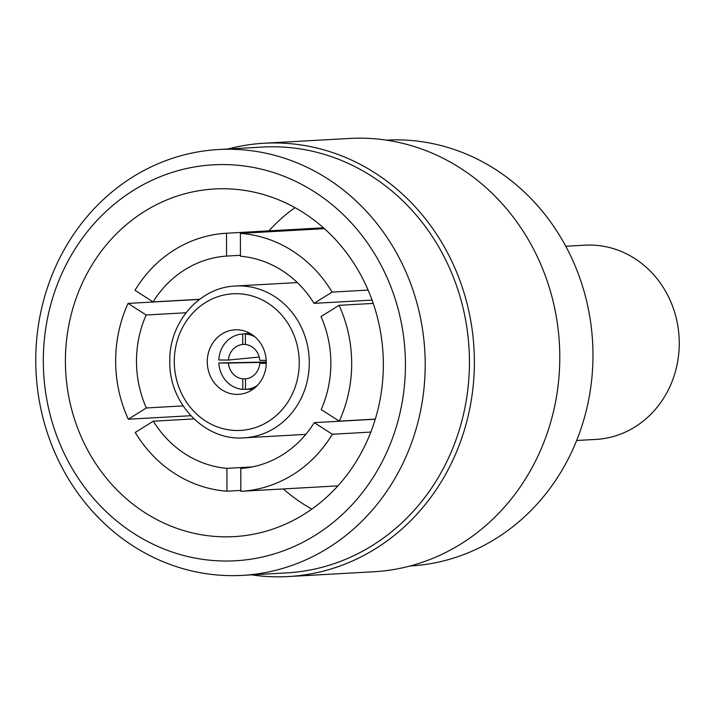 <?xml version="1.0" encoding="UTF-8"?>
<svg xmlns="http://www.w3.org/2000/svg" width="715" height="715" viewBox="0 0 715 715"><rect width="100%" height="100%" fill="white"/><g stroke="black" fill="none" stroke-linecap="round" stroke-linejoin="round"><path stroke-width="1.07" d="M410.133 565.976L410.178 565.976A213.249 194.668 -93.2 0 0 592.976 354.828A213.249 194.668 -93.2 0 0 386.332 140.14L386.297 140.14M405.432 364.435A198.287 181.002 -93.2 0 0 224.027 164.566A198.287 181.002 -93.2 0 0 43.311 361.155A198.287 181.002 -93.2 0 0 224.716 561.025A198.287 181.002 -93.2 0 0 405.432 364.435M35.75 360.691A213.249 194.668 86.8 0 1 218.558 149.533A213.249 194.668 86.8 0 1 425.202 364.221A213.249 194.668 86.8 0 1 242.394 575.369A213.249 194.668 86.8 0 1 35.75 360.691M375.268 419.231L314.251 422.645L332.35 434.237A129.236 117.975 -93.2 0 1 240.892 491.312L337.909 485.878L240.955 491.303M240.892 491.312A129.236 117.975 -93.2 0 1 240.839 491.312L240.794 468.468A106.428 97.151 -93.2 0 0 314.251 422.645M252.225 466.922L226.914 468.343L226.959 491.187A129.236 117.975 -93.2 0 1 135.242 432.45L153.296 421.189A106.428 97.151 -93.2 0 0 226.914 468.343M193.971 418.91L153.296 421.189M183.085 405.906L146.334 407.961L128.28 419.222A129.236 117.975 -93.2 0 1 115.66 361.2A129.236 117.975 -93.2 0 1 128.074 303.41L146.173 315.002A106.428 97.151 -93.2 0 0 136.485 361.397A106.428 97.151 -93.2 0 0 146.334 407.961M321.169 409.552A106.428 97.151 -93.2 0 0 330.857 363.157A106.428 97.151 -93.2 0 0 321.008 316.584L339.062 305.323A129.236 117.975 -93.2 0 1 351.682 363.345A129.236 117.975 -93.2 0 1 339.268 421.135L321.169 409.552M199.476 299.415L128.074 303.41M226.503 233.233A129.236 117.975 -93.2 0 0 226.449 233.242A129.236 117.975 -93.2 0 0 134.992 290.308L153.09 301.9A106.428 97.151 -93.2 0 1 226.548 256.086L226.503 233.233L323.457 227.808L226.449 233.242M324.413 228.657L240.392 233.358A129.236 117.975 -93.2 0 1 332.1 292.095L314.046 303.357A106.428 97.151 -93.2 0 0 240.428 256.211L240.392 233.358M368.118 290.084L332.1 292.095M373.239 303.41L339.062 305.323M65.405 361.352A174.094 158.918 -93.2 0 0 234.1 536.616A174.094 158.918 -93.2 0 0 383.338 364.239A174.094 158.918 -93.2 0 0 214.643 188.975A174.094 158.918 -93.2 0 0 65.405 361.352M283.355 488.935A174.094 158.918 -93.2 0 0 311.847 509.089M242.394 575.369L286.626 572.894A213.249 194.668 -93.2 0 0 469.433 361.745A213.249 194.668 -93.2 0 0 262.789 147.058L218.558 149.533M227.745 149.024A216.994 198.082 86.8 0 1 264.103 143.241A216.994 198.082 86.8 0 1 474.376 361.692A216.994 198.082 86.8 0 1 288.36 576.549A216.994 198.082 86.8 0 1 251.591 574.86M288.36 576.549L373.775 571.759A216.994 198.082 -93.2 0 0 559.791 356.91A216.994 198.082 -93.2 0 0 349.519 138.451L264.103 143.241M207.27 361.835A32.309 29.494 -93.2 0 0 238.578 394.358A32.309 29.494 -93.2 0 0 266.275 362.371A32.309 29.494 -93.2 0 0 234.967 329.838A32.309 29.494 -93.2 0 0 207.27 361.835M294.973 207.645A174.094 158.918 -93.2 0 0 268.911 230.865M375.304 419.115L339.268 421.135M370.835 432.083L332.35 434.237M240.839 490.41L226.959 491.187M190.816 415.719L128.28 419.222M185.998 312.768L146.173 315.002M199.637 299.29L153.09 301.9M240.428 255.309L226.548 256.086M372.077 300.112L314.046 303.357M576.656 440.494L595.881 439.421A97.276 88.794 -93.2 0 0 667.444 391.623A97.276 88.794 -93.2 0 0 665.924 291.89A97.276 88.794 -93.2 0 0 585.004 245.182L565.779 246.255M245.424 344.237L242.698 344.505A17.24 15.739 -93.2 0 0 242.519 344.523A17.24 15.739 -93.2 0 0 228.407 360.056L259.214 357.053M266.212 360.396L259.777 360.333A17.24 15.739 -93.2 0 0 245.433 344.532L245.406 334.03A27.715 25.302 86.8 0 1 254.701 336.658M257.436 385.385A27.715 25.302 86.8 0 1 245.504 389.371L252.985 389.264M245.504 389.3L242.769 389.344A27.715 25.302 86.8 0 1 218.826 362.961L266.275 362.031M245.504 389.371L245.486 378.879A17.24 15.739 -93.2 0 0 259.777 363.327L266.257 363.39M228.407 360.056L218.817 359.967A27.715 25.302 86.8 0 1 241.554 334.093A27.715 25.302 86.8 0 1 242.68 334.012L242.698 344.505M242.68 334.012L249.839 333.288M250.348 333.574L245.406 334.03M218.826 362.961L228.407 363.041A17.24 15.739 -93.2 0 0 242.751 378.852L242.769 389.344M259.777 363.327L266.266 363.211M242.751 378.852L246.246 378.789M266.275 362.308L228.407 363.041M244.119 437.83C205.357 441.209 168.776 403.707 169.795 361.37C168.883 322.304 199.744 287.099 235.619 286.027A76.022 69.4 86.8 0 1 309.291 362.559A76.022 69.4 86.8 0 1 244.119 437.83L305.806 434.38M299.245 362.666A68.417 62.455 -93.2 0 0 236.647 293.704A68.417 62.455 -93.2 0 0 174.299 361.531A68.417 62.455 -93.2 0 0 236.888 430.502A68.417 62.455 -93.2 0 0 299.245 362.666M235.619 286.027L297.306 282.568M241.554 334.093L249.812 333.279"/></g></svg>
